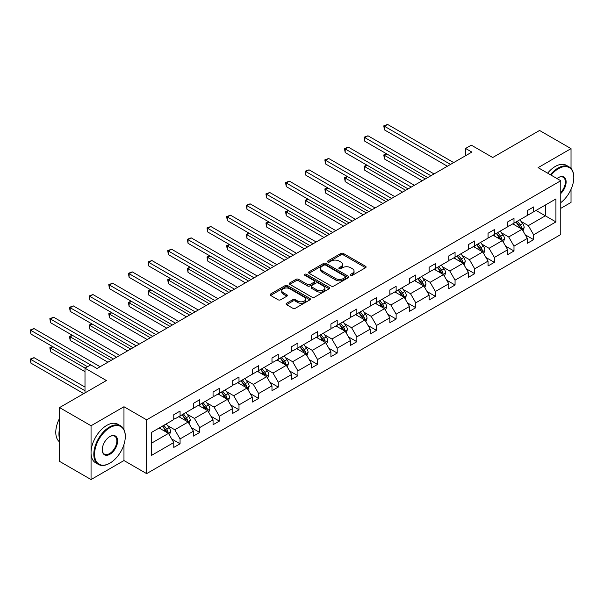 <?xml version="1.0" encoding="UTF-8"?>
<svg xmlns="http://www.w3.org/2000/svg" width="604" height="604" viewBox="0 0 604 604"><rect width="100%" height="100%" fill="white"/><g stroke="black" fill="none" stroke-linecap="round" stroke-linejoin="round"><path stroke-width="0.91" d="M350.713 275.296A1.223 0.71 0 0 0 352.442 275.296L365.579 267.715A1.752 1.012 0 0 0 366.092 266.998A1.752 1.012 0 0 0 365.579 266.288L343.329 253.438A1.752 1.012 0 0 0 340.86 253.438L327.723 261.026A1.223 0.71 0 0 0 327.368 261.524A1.223 0.71 0 0 0 327.723 262.023A1.223 0.71 0 0 0 329.459 262.023L331.158 261.041A5.595 3.231 0 0 1 339.063 261.041L340.92 262.113A5.595 3.231 0 0 1 342.559 264.393A5.595 3.231 0 0 1 340.92 266.681L339.221 267.655A1.223 0.71 0 0 0 338.859 268.161A1.223 0.71 0 0 0 339.221 268.659A1.223 0.71 0 0 0 340.95 268.659L342.649 267.678A5.595 3.231 0 0 1 350.562 267.678L352.411 268.75A5.595 3.231 0 0 1 354.05 271.03A5.595 3.231 0 0 1 352.411 273.31L350.713 274.291A1.223 0.71 0 0 0 350.358 274.797A1.223 0.71 0 0 0 350.713 275.296L350.713 274.291M571.029 168.433L571.029 148.637L539.553 130.464L492.713 157.508L471.309 145.149L465.578 148.456L465.578 155.726M560.769 208.357L571.029 202.431L571.029 189.331M123.971 429.55L123.971 406.741L91.045 425.752L91.045 479.553L59.562 461.373L59.562 407.579L106.402 380.535L84.998 368.176L84.998 392.894M91.045 425.752L59.562 407.579M286.598 303.246A1.752 1.012 0 0 0 286.085 303.963A1.752 1.012 0 0 0 286.598 304.673L292.842 308.282A1.752 1.012 0 0 0 295.311 308.282L309.897 299.856A1.752 1.012 0 0 0 310.411 299.146A1.752 1.012 0 0 0 309.897 298.429L287.647 285.586A1.752 1.012 0 0 0 285.179 285.586L270.592 294.005A1.752 1.012 0 0 0 270.086 294.722A1.752 1.012 0 0 0 270.592 295.432L278.134 299.788A1.752 1.012 0 0 0 280.603 299.788L286.847 296.187A1.752 1.012 0 0 0 287.361 295.469A1.752 1.012 0 0 0 286.847 294.76L283.11 292.6A4.673 2.703 0 0 1 281.736 290.69A4.673 2.703 0 0 1 284.627 288.199A4.673 2.703 0 0 1 289.724 288.78L304.363 297.236A4.673 2.703 0 0 1 305.737 299.146A4.673 2.703 0 0 1 302.853 301.638A4.673 2.703 0 0 1 297.757 301.056L295.311 299.644A1.752 1.012 0 0 0 292.842 299.644L286.598 303.246L286.598 304.673M84.998 368.176L90.728 364.869L97.025 368.508L471.875 152.087L465.578 148.456M123.971 406.741L146.636 419.833L560.769 180.732L560.769 234.526L146.636 473.627L146.636 419.833M571.029 148.637L538.104 167.648L560.769 180.732M331.279 286.085A1.752 1.012 0 0 0 333.748 286.085L348.334 277.666A1.752 1.012 0 0 0 348.848 276.949A1.752 1.012 0 0 0 348.334 276.239L326.084 263.397A1.752 1.012 0 0 0 323.616 263.397L309.029 271.815A1.752 1.012 0 0 0 308.523 272.532A1.752 1.012 0 0 0 309.029 273.242L331.279 286.085M305.254 275.56A1.223 0.71 0 0 1 306.5 275.734L306.5 274.276L329.12 287.338A1.752 1.012 0 0 1 329.625 288.048A1.752 1.012 0 0 1 329.12 288.765L314.533 297.183A1.752 1.012 0 0 1 312.057 297.183L289.814 284.341L289.814 282.914A1.752 1.012 0 0 0 289.301 283.623A1.752 1.012 0 0 0 289.814 284.341M289.814 282.914L296.058 279.305A1.752 1.012 0 0 1 298.527 279.305L307.549 284.514A1.752 1.012 0 0 0 310.018 284.514L314.163 282.128A1.752 1.012 0 0 0 314.676 281.411A1.752 1.012 0 0 0 314.163 280.701L304.771 275.273A1.223 0.71 0 0 1 304.408 274.775A1.223 0.71 0 0 1 305.163 274.125A1.223 0.71 0 0 1 306.5 274.276M151.483 432.441L173.771 419.576L173.771 414.706L180.067 411.067L180.067 415.937L193.408 408.236L193.408 403.366L199.705 399.727L199.705 404.597L213.053 396.896L213.053 392.026L219.35 388.387L219.35 393.257L232.699 385.556L232.699 380.686L238.995 377.047L238.995 381.917L252.336 374.216L252.336 369.338L258.633 365.707L258.633 370.577L271.981 362.876L271.981 357.998L278.278 354.367L278.278 359.237L291.626 351.528L291.626 346.658L297.923 343.027L297.923 347.896L311.264 340.188L311.264 335.318L317.561 331.687L317.561 336.556L330.909 328.848L330.909 323.978L337.206 320.346L337.206 325.216L350.554 317.508L350.554 312.638L356.851 309.006L356.851 313.876L370.199 306.168L370.199 301.298L376.488 297.666L376.488 302.536L389.837 294.827L389.837 289.958L396.133 286.326L396.133 291.196L409.482 283.487L409.482 278.618L415.779 274.979L415.779 279.856L429.127 272.147L429.127 267.278L435.416 263.638L435.416 268.516L448.764 260.807L448.764 255.937L455.061 252.298L455.061 257.168L468.41 249.467L468.41 244.597L474.706 240.958L474.706 245.828L488.055 238.127L488.055 233.257L494.351 229.618L494.351 234.488L507.692 226.787L507.692 221.917L513.989 218.278L513.989 223.148L527.337 215.447L527.337 210.569L533.634 206.938L533.634 211.808L555.922 198.942L555.922 221.917L533.634 234.782L533.634 239.652L527.337 243.284L527.337 238.414L513.989 246.122L513.989 250.992L507.692 254.631L507.692 249.754L494.351 257.463L494.351 262.332L488.055 265.971L488.055 261.094L474.706 268.803L474.706 273.672L468.41 277.312L468.41 272.442L455.061 280.143L455.061 285.012L448.764 288.652L448.764 283.782L435.416 291.483L435.416 296.353L429.127 299.992L429.127 295.122L415.779 302.823L415.779 307.693L409.482 311.332L409.482 306.462L396.133 314.163L396.133 319.033L389.837 322.672L389.837 317.802L376.488 325.503L376.488 330.38L370.199 334.012L370.199 329.142L356.851 336.851L356.851 341.721L350.554 345.352L350.554 340.482L337.206 348.191L337.206 353.061L330.909 356.692L330.909 351.822L317.561 359.531L317.561 364.401L311.264 368.032L311.264 363.163L297.923 370.871L297.923 375.741L291.626 379.372L291.626 374.503L278.278 382.211L278.278 387.081L271.981 390.712L271.981 385.843L258.633 393.551L258.633 398.421L252.336 402.053L252.336 397.183L238.995 404.891L238.995 409.761L232.699 413.393L232.699 408.523L219.35 416.231L219.35 421.101L213.053 424.74L213.053 419.863L199.705 427.572L199.705 432.441L193.408 436.08L193.408 431.203L180.067 438.912L180.067 443.781L173.771 447.421L173.771 442.551L151.483 455.416L151.483 432.441M178.807 416.669L188.123 422.045L174.775 429.754L167.489 425.548M174.775 429.754L180.067 438.912M188.123 422.045L193.408 431.203M173.771 418.413L174.775 418.995L180.067 415.937M198.444 405.329L207.768 410.705L194.42 418.413L187.127 414.208M194.42 418.413L199.705 427.572M207.768 410.705L213.053 419.863M193.408 407.073L194.42 407.655L199.705 404.597M218.089 393.989L227.406 399.365L214.058 407.073L206.772 402.86M214.058 407.073L219.35 416.231M227.406 399.365L232.699 408.523M213.053 395.733L214.058 396.315L219.35 393.257M237.734 382.649L247.051 388.025L233.703 395.733L226.417 391.52M233.703 395.733L238.995 404.891M247.051 388.025L252.336 397.183M232.699 384.393L233.703 384.974L238.995 381.917M257.372 371.301L266.696 376.685L253.348 384.393L246.062 380.18M253.348 384.393L258.633 393.551M266.696 376.685L271.981 385.843M252.336 373.053L253.348 373.634L258.633 370.577M277.017 359.961L286.334 365.344L272.993 373.053L265.7 368.84M272.993 373.053L278.278 382.211M286.334 365.344L291.626 374.503M271.981 361.705L272.993 362.294L278.278 359.237M296.662 348.621L305.979 354.004L292.63 361.705L285.345 357.5M292.63 361.705L297.923 370.871M305.979 354.004L311.264 363.163M291.626 350.365L292.63 350.947L297.923 347.896M316.307 337.281L325.624 342.664L312.276 350.365L304.99 346.16M312.276 350.365L317.561 359.531M325.624 342.664L330.909 351.822M311.264 339.025L312.276 339.607L317.561 336.556M335.945 325.941L345.262 331.324L331.921 339.025L324.627 334.82M331.921 339.025L337.206 348.191M345.262 331.324L350.554 340.482M330.909 327.685L331.921 328.266L337.206 325.216M355.59 314.601L364.907 319.984L351.558 327.685L344.272 323.48M351.558 327.685L356.851 336.851M364.907 319.984L370.199 329.142M350.554 316.345L351.558 316.926L356.851 313.876M375.235 303.261L384.552 308.644L371.203 316.345L363.918 312.14M371.203 316.345L376.488 325.503M384.552 308.644L389.837 317.802M370.199 305.005L371.203 305.586L376.488 302.536M394.873 291.921L404.189 297.304L390.848 305.005L383.555 300.8M390.848 305.005L396.133 314.163M404.189 297.304L409.482 306.462M389.837 293.665L390.848 294.246L396.133 291.196M414.518 280.581L423.834 285.956L410.486 293.665L403.2 289.459M410.486 293.665L415.779 302.823M423.834 285.956L429.127 295.122M409.482 282.325L410.486 282.906L415.779 279.856M434.163 269.241L443.479 274.616L430.131 282.325L422.845 278.119M430.131 282.325L435.416 291.483M443.479 274.616L448.764 283.782M429.127 270.985L430.131 271.566L435.416 268.516M453.8 257.9L463.117 263.276L449.776 270.985L442.483 266.779M449.776 270.985L455.061 280.143M463.117 263.276L468.41 272.442M448.764 259.644L449.776 260.226L455.061 257.168M473.445 246.56L482.762 251.936L469.414 259.644L462.128 255.439M469.414 259.644L474.706 268.803M482.762 251.936L488.055 261.094M468.41 248.304L469.414 248.886L474.706 245.828M493.091 235.22L502.407 240.596L489.059 248.304L481.773 244.091M489.059 248.304L494.351 257.463M502.407 240.596L507.692 249.754M488.055 236.964L489.059 237.546L494.351 234.488M512.728 223.88L522.052 229.256L508.704 236.964L501.411 232.751M508.704 236.964L513.989 246.122M522.052 229.256L527.337 238.414M507.692 225.624L508.704 226.206L513.989 223.148M536.027 210.426L545.344 215.809L528.341 225.624L521.056 221.411M528.341 225.624L533.634 234.782M555.922 221.917L545.344 215.809L545.344 205.05L555.922 198.942M91.045 479.553L123.971 460.542L146.636 473.627M527.337 214.284L528.341 214.865L533.634 211.808M151.483 443.2L168.478 433.385L159.162 428.01M168.478 433.385L173.771 442.551M525.261 234.82L533.634 239.652M505.616 246.16L513.989 250.992M485.971 257.5L494.351 262.332M466.333 268.84L474.706 273.672M446.688 280.18L455.061 285.012M427.043 291.521L435.416 296.353M407.406 302.861L415.779 307.693M387.76 314.201L396.133 319.033M368.115 325.541L376.488 330.38M348.478 336.881L356.851 341.721M328.833 348.221L337.206 353.061M309.188 359.561L317.561 364.401M289.55 370.909L297.923 375.741M269.905 382.249L278.278 387.081M250.26 393.589L258.633 398.421M230.622 404.929L238.995 409.761M210.977 416.269L219.35 421.101M191.332 427.609L199.705 432.441M171.687 438.949L180.067 443.781M123.971 460.542L123.971 444.476M351.203 275.469L352.411 274.767A5.595 3.231 0 0 0 354.05 272.487L354.05 271.03M342.559 264.393L342.559 265.851A5.595 3.231 0 0 1 340.92 268.131L339.712 268.833M365.579 266.288L365.579 267.715L343.329 254.896A1.752 1.012 0 0 0 340.86 254.896L328.214 262.196M348.312 277.681L326.084 264.846A1.752 1.012 0 0 0 323.616 264.846L309.052 273.257M345.246 277.455A1.223 0.71 0 0 0 345.601 276.949A1.223 0.71 0 0 0 345.246 276.451L325.715 265.179A1.223 0.71 0 0 0 323.986 265.179L322.196 266.213A5.595 3.231 0 0 0 320.558 268.501A5.595 3.231 0 0 0 322.196 270.781L335.545 278.489A5.595 3.231 0 0 0 343.45 278.489L345.246 277.455L345.246 278.905A1.223 0.71 0 0 0 345.601 278.406L345.601 276.949M320.558 268.501L320.558 269.95A5.595 3.231 0 0 0 322.196 272.238L322.196 270.781M345.246 278.905L343.45 279.939A5.595 3.231 0 0 1 335.545 279.939L322.196 272.238M289.837 284.348L296.058 280.762L296.058 279.305M314.676 281.411L314.676 282.868A1.752 1.012 0 0 1 314.163 283.578L310.018 285.971A1.752 1.012 0 0 1 307.549 285.971L298.527 280.762A1.752 1.012 0 0 0 296.058 280.762M306.5 275.734L329.089 288.772M316.911 289.92A4.673 2.703 0 0 0 322.007 290.509A4.673 2.703 0 0 0 324.892 288.01A4.673 2.703 0 0 0 323.525 286.107L318.361 283.125A1.752 1.012 0 0 0 315.892 283.125L311.755 285.518A1.752 1.012 0 0 0 311.241 286.228A1.752 1.012 0 0 0 311.755 286.945L316.911 289.92L316.911 291.377A4.673 2.703 0 0 0 322.007 291.959A4.673 2.703 0 0 0 324.892 289.467L324.892 288.01M311.241 286.228L311.241 287.685A1.752 1.012 0 0 0 311.755 288.395L311.755 286.945M316.911 291.377L311.755 288.395M305.737 299.146L305.737 300.596A4.673 2.703 0 0 1 302.853 303.095A4.673 2.703 0 0 1 297.757 302.506L295.311 301.102A1.752 1.012 0 0 0 292.842 301.102L286.621 304.688M281.736 290.69L281.736 292.14A4.673 2.703 0 0 0 283.11 294.05L283.11 292.6M286.825 296.194L283.11 294.05M309.875 299.871L287.647 287.043A1.752 1.012 0 0 0 285.179 287.043L270.615 295.447M523.004 230.917L524.166 227.572A4.719 2.726 -120 0 0 522.656 223.548L519.833 219.781M514.759 225.05L513.536 223.412M386.854 153.967L384.461 155.349L384.461 158.98L422.196 180.77M521.35 228.856L521.614 227.768A4.719 2.726 -120 0 0 520.263 224.93L517.439 221.162M516.254 221.842L519.365 225.994A2.401 1.389 60 0 1 519.802 226.727L521.614 227.768M515.929 222.03L518.753 225.805A4.719 2.726 60 0 1 519.931 228.033M384.461 158.98L383.767 154.949L425.344 178.95M383.767 154.949L386.575 153.809M450.531 164.409L384.461 126.266L387.609 124.447L453.679 162.597M447.383 166.228L384.461 129.905L384.461 126.266L383.767 125.866L387.609 124.447M384.461 129.905L383.767 125.866M560.769 202.627A21.721 12.541 120 0 0 573.8 177.568A21.721 12.541 120 0 0 558.436 168.697A21.721 12.541 120 0 0 551.067 175.13M550.41 174.752A22.257 12.85 -60 0 1 558.058 168.048A22.257 12.85 -60 0 1 569.187 166.946A22.257 12.85 -60 0 1 573.8 177.131A22.257 12.85 -60 0 1 573.8 177.35M557.001 178.558A10.864 6.274 -60 0 1 558.436 177.568L558.436 177.568A10.864 6.274 -60 0 1 566.031 180.694A10.864 6.274 -60 0 1 560.769 193.544M547.639 173.152A22.257 12.85 -60 0 1 555.287 166.447A22.257 12.85 -60 0 1 566.416 165.345L569.187 166.946M560.769 192.487A10.328 5.965 120 0 0 563.222 177.274A10.328 5.965 120 0 0 558.247 177.682M109.55 463.336L109.928 463.117A21.721 12.541 120 0 0 125.292 436.511A21.721 12.541 120 0 0 109.928 427.647A21.721 12.541 120 0 0 94.571 454.253A21.721 12.541 120 0 0 109.928 463.117L109.55 463.336A22.257 12.85 -60 0 1 98.422 464.438A22.257 12.85 -60 0 1 95.009 446.605A22.257 12.85 -60 0 1 109.55 426.99A22.257 12.85 -60 0 1 120.679 425.888A22.257 12.85 -60 0 1 125.292 436.08A22.257 12.85 -60 0 1 125.292 436.299M109.928 454.253A10.864 6.274 -60 0 1 102.25 449.814A10.864 6.274 -60 0 1 109.928 436.511L109.928 436.511A10.864 6.274 -60 0 1 117.614 440.95A10.864 6.274 -60 0 1 109.928 454.253M102.25 449.595A10.328 5.965 120 0 0 104.386 454.11A10.328 5.965 120 0 0 109.55 453.596A10.328 5.965 120 0 0 116.3 444.499A10.328 5.965 120 0 0 114.715 436.216A10.328 5.965 120 0 0 109.739 436.624M98.422 464.438L95.651 462.845A22.257 12.85 -60 0 1 92.238 445.005A22.257 12.85 -60 0 1 106.78 425.39A22.257 12.85 -60 0 1 117.908 424.287L120.679 425.888M59.562 438.836A22.257 12.85 -60 0 1 59.562 428.659M59.562 441.932A22.257 12.85 -60 0 1 59.562 418.308M503.366 242.257L504.521 238.912A4.719 2.726 -120 0 0 503.019 234.896L500.188 231.121M495.121 236.391L493.891 234.752M367.209 165.307L364.816 166.689L364.816 170.32L402.558 192.11M501.713 240.196L501.977 239.108A4.719 2.726 -120 0 0 500.625 236.27L497.794 232.502M496.616 233.182L499.727 237.334A2.401 1.389 60 0 1 500.165 238.067L501.977 239.108M496.284 233.371L499.115 237.146A4.719 2.726 60 0 1 500.286 239.373M364.816 170.32L364.129 166.289L405.707 190.29M364.129 166.289L366.938 165.149M483.721 253.597L484.876 250.252A4.719 2.726 -120 0 0 483.374 246.236L480.542 242.461M475.476 247.731L474.253 246.092M347.572 176.647L345.178 178.029L345.178 181.661L382.913 203.45M482.067 251.536L482.332 250.449A4.719 2.726 -120 0 0 480.98 247.617L478.157 243.842M476.971 244.522L480.082 248.674A2.401 1.389 60 0 1 480.52 249.407L482.332 250.449M476.639 244.711L479.47 248.486A4.719 2.726 60 0 1 480.648 250.713M345.178 181.661L344.484 177.629L386.062 201.63M344.484 177.629L347.292 176.489M430.886 175.749L364.816 137.606L367.964 135.787L434.034 173.937M427.738 177.568L364.816 141.245L364.816 137.606L364.129 137.206L367.964 135.787M364.816 141.245L364.129 137.206M411.241 187.089L345.178 148.946L348.327 147.134L414.389 185.277M408.093 188.909L345.178 152.585L345.178 148.946L344.484 148.546L348.327 147.134M345.178 152.585L344.484 148.546M464.076 264.937L465.239 261.592A4.719 2.726 -120 0 0 463.729 257.576L460.905 253.801M455.831 259.071L454.608 257.432M327.927 187.987L325.533 189.369L325.533 193.001L363.268 214.79M462.422 262.876L462.687 261.796A4.719 2.726 -120 0 0 461.335 258.957L458.511 255.182M457.326 255.862L460.437 260.014A2.401 1.389 60 0 1 460.875 260.747L462.687 261.796M457.001 256.051L459.825 259.826A4.719 2.726 60 0 1 461.003 262.053M325.533 193.001L324.839 188.969L366.417 212.97M324.839 188.969L327.647 187.829M391.603 198.429L325.533 160.287L328.682 158.475L394.752 196.617M388.455 200.249L325.533 163.926L325.533 160.287L324.839 159.886L328.682 158.475M325.533 163.926L324.839 159.886M444.438 276.277L445.593 272.933A4.719 2.726 -120 0 0 444.083 268.916L441.26 265.141M436.194 270.411L434.963 268.772M308.282 199.328L305.888 200.709L305.888 204.341L343.631 226.13M442.785 274.216L443.049 273.136A4.719 2.726 -120 0 0 441.698 270.298L438.866 266.523M437.689 267.202L440.799 271.355A2.401 1.389 60 0 1 441.237 272.087L443.049 273.136M437.356 267.391L440.18 271.166A4.719 2.726 60 0 1 441.358 273.393M305.888 204.341L305.201 200.309L346.772 224.311M305.201 200.309L308.01 199.169M371.958 209.777L305.888 171.627L309.037 169.815L375.107 207.957M368.81 211.589L305.888 175.266L305.888 171.627L305.201 171.226L309.037 169.815M305.888 175.266L305.201 171.226M424.793 287.617L425.948 284.273A4.719 2.726 -120 0 0 424.446 280.256L421.615 276.481M416.549 281.751L415.318 280.113M288.644 210.668L286.251 212.049L286.251 215.681L323.986 237.47M423.14 285.556L423.404 284.476A4.719 2.726 -120 0 0 422.053 281.638L419.221 277.863M418.044 278.542L421.154 282.695A2.401 1.389 60 0 1 421.592 283.427L423.404 284.476M417.711 278.731L420.543 282.506A4.719 2.726 60 0 1 421.72 284.733M286.251 215.681L285.556 211.649L327.134 235.651M285.556 211.649L288.365 210.509M352.313 221.117L286.251 182.967L289.399 181.155L355.462 219.297M349.165 222.929L286.251 186.606L286.251 182.967L285.556 182.574L289.399 181.155M286.251 186.606L285.556 182.574M405.148 298.957L406.311 295.613A4.719 2.726 -120 0 0 404.801 291.596L401.977 287.821M396.904 293.091L395.68 291.453M268.999 222.008L266.606 223.389L266.606 227.028L304.341 248.81M403.495 296.896L403.759 295.817A4.719 2.726 -120 0 0 402.407 292.978L399.584 289.203M398.398 289.882L401.509 294.035A2.401 1.389 60 0 1 401.947 294.767L403.759 295.817M398.074 290.079L400.897 293.846A4.719 2.726 60 0 1 402.075 296.081M266.606 227.028L265.911 222.989L307.489 246.991M265.911 222.989L268.72 221.849M332.676 232.457L266.606 194.314L269.754 192.495L335.824 230.637M329.527 234.269L266.606 197.946L266.606 194.314L265.911 193.914L269.754 192.495M266.606 197.946L265.911 193.914M385.511 310.297L386.666 306.953A4.719 2.726 -120 0 0 385.156 302.936L382.332 299.161M377.258 304.431L376.035 302.8M249.354 233.348L246.961 234.729L246.961 238.369L284.695 260.15M383.85 308.236L384.114 307.157A4.719 2.726 -120 0 0 382.77 304.318L379.939 300.543M378.761 301.222L381.871 305.382A2.401 1.389 60 0 1 382.302 306.107L384.114 307.157M378.429 301.419L381.252 305.186A4.719 2.726 60 0 1 382.43 307.421M246.961 238.369L246.273 234.329L287.844 258.338M246.273 234.329L249.082 233.189M313.031 243.797L246.961 205.654L250.109 203.835L316.179 241.977M309.882 245.609L246.961 209.286L246.961 205.654L246.273 205.254L250.109 203.835M246.961 209.286L246.273 205.254M365.865 321.638L367.021 318.293A4.719 2.726 -120 0 0 365.518 314.276L362.687 310.501M357.621 315.771L356.39 314.14M229.716 244.688L227.323 246.07L227.323 249.709L265.058 271.49M364.212 319.576L364.476 318.497A4.719 2.726 -120 0 0 363.125 315.658L360.294 311.883M359.116 312.57L362.226 316.723A2.401 1.389 60 0 1 362.664 317.447L364.476 318.497M358.784 312.759L361.615 316.526A4.719 2.726 60 0 1 362.785 318.761M227.323 249.709L226.628 245.669L268.206 269.678M226.628 245.669L229.437 244.529M293.385 255.137L227.323 216.995L230.471 215.175L296.534 253.318M290.237 256.957L227.323 220.626L227.323 216.995L226.628 216.594L230.471 215.175M227.323 220.626L226.628 216.594M346.22 332.978L347.376 329.633A4.719 2.726 -120 0 0 345.873 325.616L343.049 321.841M337.976 327.111L336.753 325.481M210.071 256.028L207.678 257.41L207.678 261.049L245.413 282.831M344.567 330.916L344.831 329.837A4.719 2.726 -120 0 0 343.48 326.998L340.656 323.223M339.471 323.91L342.581 328.063A2.401 1.389 60 0 1 343.019 328.787L344.831 329.837M339.146 324.099L341.97 327.874A4.719 2.726 60 0 1 343.147 330.101M207.678 261.049L206.983 257.01L248.561 281.019M206.983 257.01L209.792 255.869M326.575 344.318L327.738 340.973A4.719 2.726 -120 0 0 326.228 336.957L323.404 333.182M318.331 338.451L317.108 336.821M190.426 267.368L188.033 268.75L188.033 272.389L225.768 294.171M324.922 342.264L325.186 341.177A4.719 2.726 -120 0 0 323.835 338.338L321.011 334.563M319.826 335.25L322.944 339.403A2.401 1.389 60 0 1 323.374 340.127L325.186 341.177M319.501 335.439L322.325 339.214A4.719 2.726 60 0 1 323.502 341.441M188.033 272.389L187.338 268.35L228.916 292.359M187.338 268.35L190.147 267.21M306.938 355.658L308.093 352.313A4.719 2.726 -120 0 0 306.59 348.297L303.759 344.522M298.693 349.799L297.462 348.161M170.781 278.708L168.395 280.09L168.395 283.729L206.13 305.518M305.284 353.604L305.548 352.517A4.719 2.726 -120 0 0 304.197 349.678L301.366 345.903M300.188 346.59L303.299 350.743A2.401 1.389 60 0 1 303.737 351.475L305.548 352.517M299.856 346.779L302.687 350.554A4.719 2.726 60 0 1 303.857 352.781M168.395 283.729L167.701 279.69L209.278 303.699M167.701 279.69L170.509 278.55M287.293 366.998L288.448 363.661A4.719 2.726 -120 0 0 286.945 359.637L284.122 355.862M279.048 361.139L277.825 359.501M151.143 290.056L148.75 291.43L148.75 295.069L186.485 316.858M285.639 364.944L285.903 363.857A4.719 2.726 -120 0 0 284.552 361.018L281.728 357.243M280.543 357.93L283.654 362.083A2.401 1.389 60 0 1 284.091 362.815L285.903 363.857M280.218 358.119L283.042 361.894A4.719 2.726 60 0 1 284.22 364.121M148.75 295.069L148.055 291.037L189.633 315.039M148.055 291.037L150.864 289.89M267.647 378.346L268.81 375.001A4.719 2.726 -120 0 0 267.3 370.977L264.476 367.209M259.403 372.479L258.18 370.841M131.498 301.396L129.105 302.778L129.105 306.409L166.84 328.198M265.994 376.284L266.258 375.197A4.719 2.726 -120 0 0 264.907 372.358L262.083 368.583M260.898 369.271L264.008 373.423A2.401 1.389 60 0 1 264.446 374.155L266.258 375.197M260.573 369.459L263.397 373.234A4.719 2.726 60 0 1 264.575 375.462M129.105 306.409L128.41 302.377L169.988 326.379M128.41 302.377L131.219 301.23M248.01 389.686L249.165 386.341A4.719 2.726 -120 0 0 247.663 382.317L244.831 378.549M239.765 383.819L238.535 382.181M111.853 312.736L109.46 314.118L109.46 317.749L147.202 339.539M246.357 387.625L246.621 386.537A4.719 2.726 -120 0 0 245.269 383.699L242.438 379.931M241.26 380.611L244.371 384.763A2.401 1.389 60 0 1 244.809 385.495L246.621 386.537M240.928 380.799L243.759 384.574A4.719 2.726 60 0 1 244.93 386.802M109.46 317.749L108.773 313.718L150.351 337.719M108.773 313.718L111.581 312.57M228.365 401.026L229.52 397.681A4.719 2.726 -120 0 0 228.018 393.657L225.186 389.89M220.12 395.159L218.897 393.521M92.216 324.076L89.822 325.458L89.822 329.089L127.557 350.879M226.711 398.965L226.976 397.877A4.719 2.726 -120 0 0 225.624 395.039L222.801 391.271M221.615 391.951L224.726 396.103A2.401 1.389 60 0 1 225.164 396.836L226.976 397.877M221.283 392.139L224.114 395.914A4.719 2.726 60 0 1 225.292 398.142M89.822 329.089L89.128 325.058L130.706 349.059M89.128 325.058L91.936 323.918M208.72 412.366L209.882 409.021A4.719 2.726 -120 0 0 208.372 405.005L205.549 401.23M200.475 406.5L199.252 404.861M72.571 335.416L70.177 336.798L70.177 340.429L107.912 362.219M207.066 410.305L207.331 409.218A4.719 2.726 -120 0 0 205.979 406.386L203.155 402.611M201.97 403.291L205.081 407.443A2.401 1.389 60 0 1 205.519 408.176L207.331 409.218M201.645 403.48L204.469 407.255A4.719 2.726 60 0 1 205.647 409.482M70.177 340.429L69.483 336.398L111.06 360.399M69.483 336.398L72.291 335.258M189.082 423.706L190.237 420.361A4.719 2.726 -120 0 0 188.735 416.345L185.904 412.57M180.838 417.84L179.607 416.201M52.925 346.756L50.532 348.138L50.532 351.77L84.998 371.671M187.429 421.645L187.693 420.565A4.719 2.726 -120 0 0 186.342 417.726L183.51 413.951M182.333 414.631L185.443 418.783A2.401 1.389 60 0 1 185.881 419.516L187.693 420.565M182 414.82L184.832 418.595A4.719 2.726 60 0 1 186.002 420.822M50.532 351.77L49.845 347.738L85.126 368.108M49.845 347.738L52.654 346.598M169.437 435.046L170.592 431.701A4.719 2.726 -120 0 0 169.09 427.685L166.259 423.91M161.192 429.18L159.969 427.541M84.998 387.081L34.043 357.659L30.895 359.478L30.895 363.11L83.737 393.619M167.784 432.985L168.048 431.905A4.719 2.726 -120 0 0 166.696 429.066L163.873 425.291M162.687 425.971L165.798 430.124A2.401 1.389 60 0 1 166.236 430.856L168.048 431.905M162.355 426.16L165.186 429.935A4.719 2.726 60 0 1 166.364 432.162M30.895 363.11L30.2 359.078L84.998 390.712M30.2 359.078L34.043 357.659M273.748 266.477L207.678 228.335L210.826 226.515L276.889 264.658M270.6 268.297L207.678 231.966L207.678 228.335L206.983 227.934L210.826 226.515M207.678 231.966L206.983 227.934M254.103 277.817L188.033 239.675L191.181 237.855L257.251 275.998M250.954 279.637L188.033 243.306L188.033 239.675L187.338 239.275L191.181 237.855M188.033 243.306L187.338 239.275M234.458 289.157L168.395 251.015L171.536 249.195L237.606 287.338M231.309 290.977L168.395 254.646L168.395 251.015L167.701 250.615L171.536 249.195M168.395 254.646L167.701 250.615M214.813 300.498L148.75 262.355L151.898 260.535L217.961 298.678M211.672 302.317L148.75 265.987L148.75 262.355L148.055 261.955L151.898 260.535M148.75 265.987L148.055 261.955M195.175 311.838L129.105 273.695L132.253 271.876L198.323 310.018M192.027 313.657L129.105 277.327L129.105 273.695L128.41 273.295L132.253 271.876M129.105 277.327L128.41 273.295M175.53 323.178L109.46 285.035L112.608 283.216L178.678 321.366M172.382 324.997L109.46 288.674L109.46 285.035L108.773 284.635L112.608 283.216M109.46 288.674L108.773 284.635M155.885 334.518L89.822 296.375L92.971 294.556L159.033 332.706M152.737 336.337L89.822 300.014L89.822 296.375L89.128 295.975L92.971 294.556M89.822 300.014L89.128 295.975M136.247 345.858L70.177 307.715L73.326 305.903L139.396 344.046M133.099 347.678L70.177 311.354L70.177 307.715L69.483 307.315L73.326 305.903M70.177 311.354L69.483 307.315M116.602 357.198L50.532 319.055L53.68 317.243L119.751 355.386M113.454 359.018L50.532 322.695L50.532 319.055L49.845 318.655L53.68 317.243M50.532 322.695L49.845 318.655M90.668 364.907L30.895 330.396L34.043 328.584L100.105 366.726M87.52 366.726L30.895 334.035L30.895 330.396L30.2 329.995L34.043 328.584M30.895 334.035L30.2 329.995M352.411 274.767L352.411 273.31M339.221 268.659L339.221 267.655M340.92 268.131L340.92 266.681M327.723 262.023L327.723 261.026M340.86 254.896L340.86 253.438M343.329 254.896L343.329 253.438M309.029 273.242L309.029 271.815M323.616 264.846L323.616 263.397M326.084 264.846L326.084 263.397M348.334 277.666L348.334 276.239M335.545 279.939L335.545 278.489M343.45 279.939L343.45 278.489M298.527 280.762L298.527 279.305M307.549 285.971L307.549 284.514M310.018 285.971L310.018 284.514M314.163 283.578L314.163 282.128M329.12 288.765L329.12 287.338M292.842 301.102L292.842 299.644M295.311 301.102L295.311 299.644M297.757 302.506L297.757 301.056M286.847 296.187L286.847 294.76M270.592 295.432L270.592 294.005M285.179 287.043L285.179 285.586M287.647 287.043L287.647 285.586M309.897 299.856L309.897 298.429M521.713 229.059L524.136 227.663M520.263 224.93L522.656 223.548M517.409 226.583L518.753 225.805M502.067 240.4L504.491 239.003M500.625 236.27L503.019 234.896M497.771 237.923L499.115 237.146M482.422 251.74L484.846 250.343M480.98 247.617L483.374 246.236M478.126 249.263L479.47 248.486M462.777 263.08L465.208 261.683M461.335 258.957L463.729 257.576M458.481 260.603L459.825 259.826M443.14 274.42L445.563 273.023M441.698 270.298L444.083 268.916M438.844 271.943L440.18 271.166M423.495 285.76L425.918 284.363M422.053 281.638L424.446 280.256M419.199 283.284L420.543 282.506M403.849 297.108L406.273 295.703M402.407 292.978L404.801 291.596M399.554 294.624L400.897 293.846M384.212 308.448L386.636 307.043M382.77 304.318L385.156 302.936M379.916 305.964L381.252 305.186M364.567 319.788L366.99 318.383M363.125 315.658L365.518 314.276M360.271 317.304L361.615 316.526M344.922 331.128L347.345 329.724M343.48 326.998L345.873 325.616M340.626 328.644L341.97 327.874M325.284 342.468L327.708 341.064M323.835 338.338L326.228 336.957M320.988 339.984L322.325 339.214M305.639 353.808L308.063 352.411M304.197 349.678L306.59 348.297M301.343 351.324L302.687 350.554M285.994 365.148L288.418 363.751M284.552 361.018L286.945 359.637M281.698 362.664L283.042 361.894M266.356 376.488L268.78 375.092M264.907 372.358L267.3 370.977M262.06 374.004L263.397 373.234M246.711 387.828L249.135 386.432M245.269 383.699L247.663 382.317M242.415 385.352L243.759 384.574M227.066 399.169L229.49 397.772M225.624 395.039L228.018 393.657M222.77 396.692L224.114 395.914M207.429 410.509L209.852 409.112M205.979 406.386L208.372 405.005M203.125 408.032L204.469 407.255M187.784 421.849L190.207 420.452M186.342 417.726L188.735 416.345M183.488 419.372L184.832 418.595M168.138 433.189L170.562 431.792M166.696 429.066L169.09 427.685M163.843 430.712L165.186 429.935M573.8 177.568L573.8 177.131M125.292 436.511L125.292 436.08"/></g></svg>
